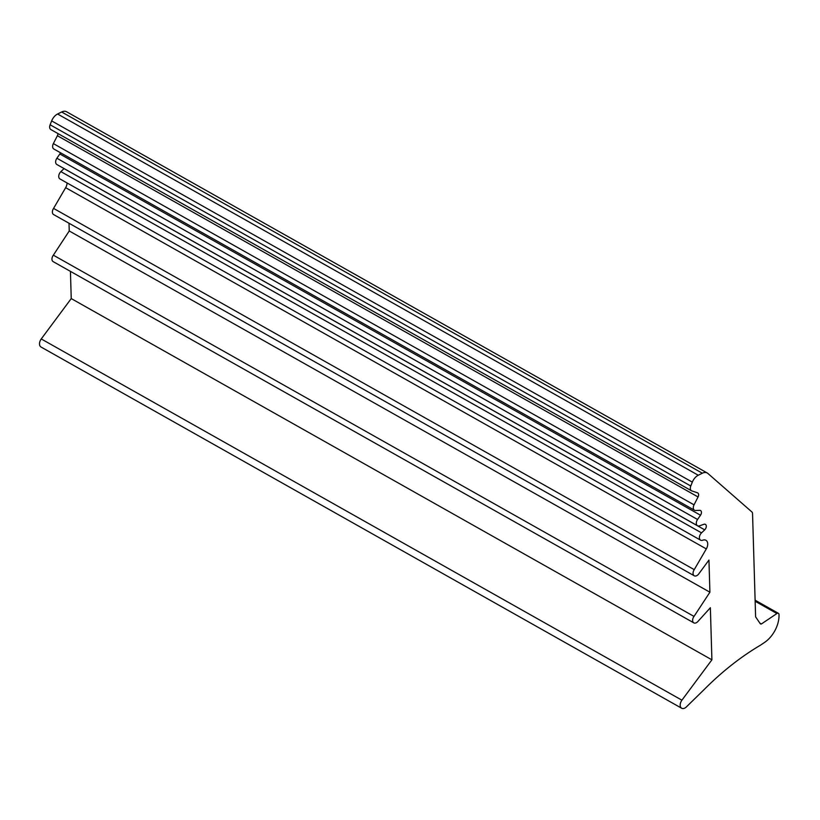 <?xml version="1.0" encoding="UTF-8"?>
<svg xmlns="http://www.w3.org/2000/svg" width="820" height="820" viewBox="0 0 820 820"><rect width="100%" height="100%" fill="white"/><g stroke="black" fill="none" stroke-linecap="round" stroke-linejoin="round"><path stroke-width="1.23" d="M70.438 271.369L71.237 298.582L711.903 659.823L710.366 607.733L697.83 621.56A4.776 3.054 -60.6 0 1 696.282 622.759A4.776 3.054 -60.6 0 1 693.812 622.862A4.776 3.054 -60.6 0 1 694.017 616.414L53.351 255.174A4.776 3.054 119.4 0 0 53.146 261.621L693.812 622.862M69.003 223.245L69.239 230.973L709.905 592.214L708.951 560.07L698.65 574.041A4.776 3.054 -60.6 0 1 696.713 575.681A4.776 3.054 -60.6 0 1 694.253 575.784A4.776 3.054 -60.6 0 1 694.232 569.644L53.566 208.403A4.776 3.054 119.4 0 0 53.587 214.553L694.253 575.784M755.148 601.255L776.909 613.534A2.388 1.527 -60.6 0 1 778.405 613.329A2.388 1.527 -60.6 0 1 779 614.487A23.903 15.262 119.4 0 1 764.476 642.49L760.324 645.278A240.813 153.822 -60.6 0 0 704.441 689.261L686.412 706.891A5.976 3.813 -60.6 0 1 684.751 708.101A5.976 3.813 -60.6 0 1 681.666 708.234A5.976 3.813 -60.6 0 1 681.912 700.188L41.246 338.947A5.976 3.813 119.4 0 0 41 347.003L681.666 708.234M690.778 486.014L50.112 124.773L51.66 120.909L692.326 482.139L690.778 486.014A4.776 3.054 -60.6 0 0 691.516 490.79A4.776 3.054 -60.6 0 0 692.141 491.016L697.461 492.799A3.587 2.286 -60.6 0 1 697.717 492.912A3.587 2.286 -60.6 0 1 698.056 496.961L694.038 504.843A4.776 3.054 -60.6 0 0 694.489 510.235A4.776 3.054 -60.6 0 0 695.616 510.491L699.696 510.347A3.587 2.286 -60.6 0 1 700.546 510.542A3.587 2.286 -60.6 0 1 700.505 515.226L697.553 519.48L56.887 158.239L59.839 153.986A3.587 2.286 119.4 0 0 60.485 152.745M694.038 504.843L53.361 143.602A4.776 3.054 119.4 0 0 53.823 148.994L694.489 510.235M53.361 143.602L57.39 135.72A3.587 2.286 119.4 0 0 57.943 133.547M56.887 158.239A4.776 3.054 119.4 0 0 56.836 164.492L697.502 525.733A4.776 3.054 -60.6 0 1 697.553 519.48M704.698 529.843L701.541 532.867L60.875 171.626L64.032 168.602L704.698 529.843A3.587 2.286 -60.6 0 0 705.405 524.369A3.587 2.286 -60.6 0 0 703.909 524.298L699.501 525.825A4.776 3.054 -60.6 0 1 697.502 525.733M50.112 124.773A4.776 3.054 119.4 0 0 50.85 129.55L691.516 490.79M692.326 482.139A9.563 6.109 -60.6 0 1 698.261 475.241L57.584 114A9.563 6.109 119.4 0 0 51.66 120.909M60.875 171.626A4.776 3.054 119.4 0 0 59.932 178.924L700.598 540.165A4.776 3.054 -60.6 0 1 701.541 532.867M67.066 182.952A7.165 4.582 119.4 0 1 65.651 187.677L706.317 548.908A7.165 4.582 -60.6 0 0 705.928 540.278A7.165 4.582 -60.6 0 0 702.935 540.144L702.596 540.257A4.776 3.054 -60.6 0 1 700.598 540.165M57.584 114L61.654 111.981L702.32 473.212L698.261 475.241M702.32 473.212A9.563 6.109 -60.6 0 1 707.26 472.996L66.584 111.766A9.563 6.109 119.4 0 0 61.654 111.981M707.26 472.996A9.563 6.109 -60.6 0 1 708.111 473.652L751.96 512.018A3.587 2.286 119.4 0 1 752.545 513.576L755.609 616.845L760.15 623.579A2.388 1.527 -60.6 0 0 760.499 623.907A2.388 1.527 -60.6 0 0 761.37 623.989L759.843 623.128M71.237 298.582L41.246 338.947M711.903 659.823L681.912 700.188M776.909 613.534L761.37 623.989M65.651 187.677L53.566 208.403M706.317 548.908L694.232 569.644M69.239 230.973L53.351 255.174M709.905 592.214L694.017 616.414M59.839 153.986L700.505 515.226M698.056 496.961L57.39 135.72M778.405 613.329L755.117 600.189"/></g></svg>
